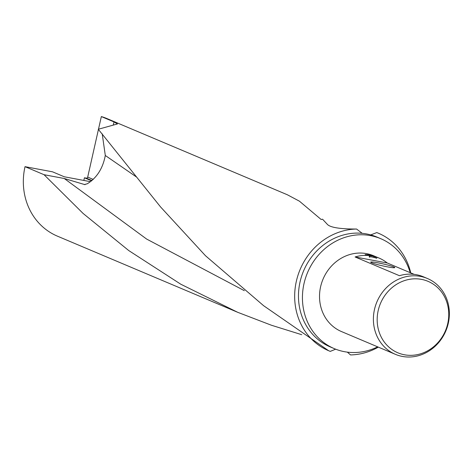 <?xml version="1.0" encoding="UTF-8"?>
<svg xmlns="http://www.w3.org/2000/svg" width="473" height="473" viewBox="0 0 473 473"><rect width="100%" height="100%" fill="white"/><g stroke="black" fill="none" stroke-linecap="round" stroke-linejoin="round"><path stroke-width="0.71" d="M377.667 346.845A59.681 54.224 -67.1 0 1 344.433 351.681A59.681 54.224 -67.1 0 1 334.287 348.631L330.325 346.957A59.681 54.224 -67.1 0 1 300.869 278.686A59.681 54.224 -67.1 0 1 362.206 233.325L356.577 229.038C340.412 229.062 330.733 227.572 327.547 224.569L322.556 219.212L321.137 219.484L299.433 201.185L287.353 194.764L107.034 118.605A63.796 57.96 112.9 0 0 101.34 116.571L113.999 121.922L117.464 123.944L98.283 129.253L160.542 206.914L205.495 255.739L263.591 305.682L328.569 350.682M378.175 233.124L376.798 232.574A63.796 57.96 -67.1 0 1 378.37 233.207A63.796 57.96 -67.1 0 1 410.759 272.915M378.329 347.129A63.796 57.96 -67.1 0 1 350.517 354.921L347.348 352.137M301.727 334.701L271.472 325.253L237.706 312.31L180.792 284.22L128.751 250.56L83.118 213.459L44.066 174.714L25.016 166.667A63.796 57.96 112.9 0 0 57.393 236.145L237.706 312.31M334.287 348.631A59.681 54.224 -67.1 0 1 305.534 278.023A59.681 54.224 -67.1 0 1 370.584 235.619A59.681 54.224 -67.1 0 1 380.73 238.67A59.681 54.224 -67.1 0 1 410.209 272.679M362.206 233.325A59.681 54.224 -67.1 0 1 366.628 233.946A59.681 54.224 -67.1 0 1 370.72 234.898A59.681 54.224 -67.1 0 1 376.768 236.997L380.73 238.67M421.461 279.366A38.786 35.239 -67.1 0 1 447.736 323.585A38.786 35.239 -67.1 0 1 404.468 354.785A38.786 35.239 -67.1 0 1 378.193 310.566A38.786 35.239 -67.1 0 1 421.461 279.366M420.396 276.386A41.163 37.397 -67.1 0 1 427.397 278.491A41.163 37.397 -67.1 0 1 447.227 327.186A41.163 37.397 -67.1 0 1 402.357 356.429A41.163 37.397 -67.1 0 1 395.363 354.324A41.163 37.397 -67.1 0 1 375.532 305.623A41.163 37.397 -67.1 0 1 420.396 276.386M377.986 262.852A12.345 1.005 -167.3 0 1 394.724 267.647A12.345 1.005 -167.3 0 1 387.493 266.867A12.345 1.005 -167.3 0 1 370.714 262.237A12.345 1.005 -167.3 0 1 377.986 262.852M376.928 257.259L376.697 258.264A40.134 36.462 112.9 0 0 369.378 256.608L369.608 255.603L373.788 256.271L365.18 254.616L369.153 254.74L376.928 257.259A41.163 37.397 -67.1 0 1 379.068 258.075A41.163 37.397 -67.1 0 1 387.257 262.988L414.206 274.37M395.363 354.324L341.494 331.567A41.163 37.397 -67.1 0 1 321.664 282.872A41.163 37.397 -67.1 0 1 366.528 253.629A41.163 37.397 -67.1 0 1 373.522 255.733L379.068 258.075M427.397 278.491L423.436 276.817A41.163 37.397 112.9 0 0 416.435 274.712A41.163 37.397 112.9 0 0 399.449 275.7L355.087 256.963A41.163 37.397 -67.1 0 1 369.608 255.603M25.016 166.667L52.544 171.823L64.251 176.772L90.562 181.691M83.833 180.432L84.425 177.789L86.252 178.132A1.295 1.177 112.9 0 0 87.7 177.091L98.437 129.436M98.502 129.17L101.34 116.571M84.425 177.789L91.65 180.84M44.066 174.714L64.251 178.498L85.016 184.683M376.697 258.264L374.953 257.531L375.178 256.52M375.054 256.644L374.829 257.643L373.581 257.2M373.682 257.306C369.478 256.407 368.183 256.378 369.785 257.211M373.564 257.277L373.788 256.271M370.176 255.39L370.27 254.977M355.087 256.963L387.257 262.988M376.798 232.574L370.72 234.898M335.641 349.18L330.296 351.386A63.796 57.96 -67.1 0 1 328.723 350.753A63.796 57.96 -67.1 0 1 296.4 281.045A63.796 57.96 -67.1 0 1 356.577 229.038M84.697 184.535A41.92 3.4 12.7 0 1 84.507 184.505L87.274 183.778C96.835 177.872 102.842 168.441 105.302 155.481L102.209 133.812M86.252 178.132L91.993 180.556M64.251 178.498L146.612 239.048L244.316 290.676M105.302 155.481L136.36 176.92M87.7 177.091L93.24 179.433M113.999 121.922L113.289 125.073M378.028 233.059L378.37 233.207M328.38 350.605L328.723 350.753"/></g></svg>
